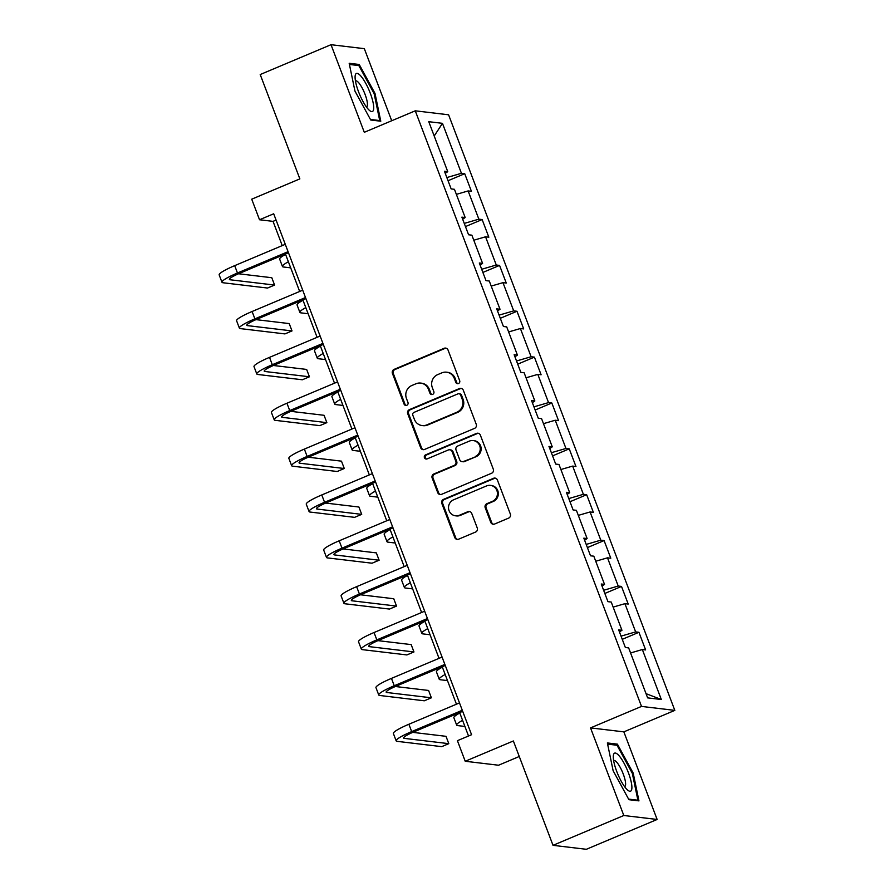 <?xml version="1.0" encoding="UTF-8"?>
<svg xmlns="http://www.w3.org/2000/svg" width="894" height="894" viewBox="0 0 894 894"><rect width="100%" height="100%" fill="white"/><g stroke="black" fill="none" stroke-linecap="round" stroke-linejoin="round"><path stroke-width="1.34" d="M458.488 383.515A2.179 2.09 -83.2 0 0 459.672 380.665L448.028 350.012A3.118 2.984 -83.2 0 0 444.15 348.291L394.109 369.378A3.118 2.984 -83.2 0 0 392.432 373.435L404.077 404.099A2.179 2.09 -83.2 0 0 406.792 405.295A2.179 2.09 -83.2 0 0 407.966 402.456L406.457 398.489A9.968 9.555 -83.2 0 1 411.843 385.504L416.023 383.749A9.968 9.555 -83.2 0 1 428.416 389.236L429.925 393.204A2.179 2.09 -83.2 0 0 432.64 394.399A2.179 2.09 -83.2 0 0 433.825 391.561L432.316 387.594A9.968 9.555 -83.2 0 1 437.702 374.608L441.871 372.854A9.968 9.555 -83.2 0 1 454.275 378.341L455.784 382.308A2.179 2.09 -83.2 0 0 458.488 383.515M490.739 522.308A3.118 2.984 -83.2 0 0 494.617 524.029L508.652 518.107A3.118 2.984 -83.2 0 0 510.34 514.05L497.399 480A3.118 2.984 -83.2 0 0 493.533 478.29L443.491 499.377A3.118 2.984 -83.2 0 0 441.815 503.434L454.744 537.484A3.118 2.984 -83.2 0 0 458.622 539.194L475.574 532.053A3.118 2.984 -83.2 0 0 477.262 527.996L471.73 513.424A3.118 2.984 -83.2 0 0 467.853 511.703L459.438 515.246A8.337 7.99 -83.2 0 1 448.576 508.664A8.337 7.99 -83.2 0 1 453.582 499.813L486.515 485.934A8.337 7.99 -83.2 0 1 497.377 492.527A8.337 7.99 -83.2 0 1 492.382 501.366L486.895 503.68A3.118 2.984 -83.2 0 0 485.207 507.736L490.739 522.308L491.644 522.42A3.118 2.984 -83.2 0 0 493.611 524.253M391.717 120.746L364.327 48.667L331.015 44.7L260.21 74.537L299.859 178.889L251.717 199.183L259.528 219.756L273.687 213.789L471.574 734.712L457.415 740.679L465.226 761.263L498.55 765.23L519.269 756.492M623.811 815.507L657.135 819.463L623.856 731.862L590.532 727.895L623.811 815.507L553.017 845.333L513.368 740.97L465.226 761.263M590.532 727.895L641.512 706.416L415.263 110.822L448.587 114.79L674.825 710.384L641.512 706.416M331.015 44.7L364.294 132.301L415.263 110.822M474.569 428.371A3.118 2.984 -83.2 0 0 476.245 424.315L463.315 390.265A3.118 2.984 -83.2 0 0 459.438 388.555L409.407 409.631A3.118 2.984 -83.2 0 0 407.72 413.687L420.661 447.738A3.118 2.984 -83.2 0 0 424.527 449.458L474.569 428.371M480.357 435.132L493.298 469.182A3.118 2.984 -83.2 0 1 491.611 473.239L441.58 494.326A3.118 2.984 -83.2 0 1 437.702 492.605L432.16 478.033A3.118 2.984 -83.2 0 1 433.847 473.976L454.141 465.428A3.118 2.984 -83.2 0 0 455.828 461.371L452.152 451.705A3.118 2.984 -83.2 0 0 448.274 449.995L427.153 458.89A2.179 2.09 -83.2 0 1 424.304 457.169A2.179 2.09 -83.2 0 1 425.611 454.856L476.48 433.422A3.118 2.984 -83.2 0 1 480.357 435.132M657.135 819.463L586.33 849.3L553.017 845.333M638.931 632.293L635.645 631.902L624.917 603.673L628.214 604.065L621.509 586.43L618.223 586.039L607.507 557.822L610.792 558.214L604.087 540.568L600.802 540.177L590.085 511.96L593.37 512.351L586.665 494.706L583.38 494.315L572.663 466.098L575.948 466.489L569.243 448.855L565.958 448.464L555.241 420.236L558.526 420.627L551.822 402.993L548.536 402.602L537.819 374.374L541.105 374.765L534.411 357.131L531.114 356.74L520.397 328.523L523.683 328.914L516.989 311.268L513.704 310.877L502.976 282.66L506.261 283.052L499.567 265.406L496.282 265.015L485.554 236.798L488.839 237.189L482.145 219.555L478.86 219.164L468.132 190.936L471.429 191.327L464.724 173.693L461.438 173.302L442.452 123.327L428.762 121.696L447.749 171.67L444.463 171.279L451.157 188.913L454.443 189.304L465.171 217.533L461.885 217.141L468.579 234.776L471.864 235.167L482.592 263.395L479.307 263.004L486.001 280.638L489.286 281.029L500.014 309.246L496.718 308.855L503.423 326.5L506.708 326.891L517.425 355.108L514.139 354.717L520.844 372.362L524.13 372.753L534.847 400.97L531.561 400.579L538.266 418.213L541.552 418.604L552.268 446.832L548.983 446.441L555.688 464.075L558.973 464.467L569.69 492.695L566.405 492.303L573.11 509.938L576.395 510.329L587.112 538.546L583.827 538.154L590.521 555.8L593.817 556.191L604.534 584.408L601.249 584.017L607.942 601.662L611.228 602.053L621.956 630.27L618.67 629.879L625.364 647.513L628.65 647.904L647.636 697.879L661.325 699.51L642.339 649.536L645.624 649.927L638.931 632.293L622.258 639.322M621.051 636.148L635.645 631.902M613.15 607.104L624.917 603.673M621.956 630.27L619.453 631.957M603.629 590.286L618.223 586.039M595.728 561.242L607.507 557.822M604.534 584.408L602.031 586.095M586.207 544.424L600.802 540.177M578.317 515.38L590.085 511.96M587.112 538.546L584.609 540.233M568.785 498.561L583.38 494.315M560.896 469.518L572.663 466.098M569.69 492.695L567.187 494.371M551.363 452.71L565.958 448.464M543.474 423.667L555.241 420.236M552.268 446.832L549.776 448.509M533.942 406.848L548.536 402.602M526.052 377.804L537.819 374.374M534.847 400.97L532.355 402.658M516.52 360.986L531.114 356.74M508.63 331.942L520.397 328.523M517.425 355.108L514.933 356.795M499.098 315.124L513.704 310.877M491.208 286.08L502.976 282.66M500.014 309.246L497.511 310.933M481.687 269.262L496.282 265.015M473.786 240.218L485.554 236.798M482.592 263.395L480.089 265.071M464.265 223.411L478.86 219.164M456.365 194.367L468.132 190.936M465.171 217.533L462.667 219.209M446.844 177.548L461.438 173.302M434.205 136.022L442.452 123.327M447.749 171.67L445.246 173.358M623.856 731.862L674.825 710.384M259.528 219.756L273.039 221.366L282.247 245.604M285.432 253.997L299.669 291.466M302.854 299.859L317.091 337.317M320.276 345.721L334.512 383.18M337.697 391.583L351.934 429.042M355.119 437.445L369.345 474.904M372.541 483.296L386.767 520.766M389.963 529.159L404.189 566.617M407.385 575.021L421.61 612.479M424.806 620.883L439.032 658.342M442.217 666.745L456.454 704.204M459.639 712.596L468.534 735.997M646.038 693.666L661.325 699.51M630.572 652.966L642.339 649.536M276.078 220.08L273.039 221.366M448.05 180.722L464.724 173.693M465.472 226.573L482.145 219.555M482.883 272.435L499.567 265.406M500.305 318.298L516.989 311.268M517.727 364.16L534.411 357.131M535.148 410.022L551.822 402.993M552.57 455.873L569.243 448.855M569.992 501.735L586.665 494.706M587.414 547.597L604.087 540.568M604.836 593.46L621.509 586.43M354.94 91.054L370.742 120.019L380.777 121.215L375.011 93.445L359.22 64.48L349.185 63.284L354.94 91.054M638.953 800.879L633.198 773.109L617.408 744.143L607.372 742.948L613.128 770.729L628.918 799.694L638.953 800.879M357.097 65.374L359.22 64.48M374.173 93.803L375.011 93.445M615.284 745.037L617.408 744.143M632.349 773.466L633.198 773.109M457.918 383.66A2.179 2.09 -83.2 0 1 456.678 382.42L455.169 378.453A9.968 9.555 -83.2 0 0 447.458 372.295L446.553 372.183M420.705 383.079L421.599 383.191A9.968 9.555 -83.2 0 1 429.321 389.337L430.83 393.315A2.179 2.09 -83.2 0 0 432.07 394.556M446.061 348.179A3.118 2.984 -83.2 0 0 445.044 348.403L395.014 369.49A3.118 2.984 -83.2 0 0 393.326 373.547L404.982 404.2A2.179 2.09 -83.2 0 0 406.222 405.44M461.349 388.432A3.118 2.984 -83.2 0 0 460.343 388.655L410.301 409.743A3.118 2.984 -83.2 0 0 408.625 413.799L421.555 447.849A3.118 2.984 -83.2 0 0 423.521 449.682M460.633 395.081A2.179 2.09 -83.2 0 0 457.918 393.874L414 412.38A2.179 2.09 -83.2 0 0 412.816 415.229L414.414 419.409A9.968 9.555 -83.2 0 0 426.807 424.896L456.834 412.246A9.968 9.555 -83.2 0 0 462.22 399.26L460.633 395.081L461.527 395.182A2.179 2.09 -83.2 0 0 459.84 393.841L458.946 393.729M422.124 425.566L423.03 425.667A9.968 9.555 -83.2 0 0 427.712 424.996L426.807 424.896M461.527 395.182L463.114 399.372A9.968 9.555 -83.2 0 1 457.728 412.346L427.712 424.996M449.738 449.783L450.643 449.894A3.118 2.984 -83.2 0 1 453.057 451.816L456.722 461.483A3.118 2.984 -83.2 0 1 455.046 465.539L434.752 474.088A3.118 2.984 -83.2 0 0 433.065 478.145L438.596 492.717A3.118 2.984 -83.2 0 0 440.563 494.55M478.391 433.299A3.118 2.984 -83.2 0 0 477.385 433.523L426.516 454.968A2.179 2.09 -83.2 0 0 426.583 459.047M475.195 456.555A8.337 7.99 -83.2 0 0 473.25 440.563A8.337 7.99 -83.2 0 0 469.328 441.122L457.728 446.005A3.118 2.984 -83.2 0 0 456.041 450.073L459.717 459.739A3.118 2.984 -83.2 0 0 463.595 461.449L476.1 456.666A8.337 7.99 -83.2 0 0 474.155 440.675L473.25 440.563M462.131 461.662L463.025 461.762A3.118 2.984 -83.2 0 0 464.489 461.561L463.595 461.449M476.1 456.666L464.489 461.561M490.437 485.375L491.331 485.487A8.337 7.99 -83.2 0 1 493.276 501.478L487.789 503.791A3.118 2.984 -83.2 0 0 486.112 507.848L491.644 522.42M455.527 515.804L456.421 515.916A8.337 7.99 -83.2 0 0 460.343 515.357L459.438 515.246M469.763 511.591A3.118 2.984 -83.2 0 0 468.747 511.815L460.343 515.357M495.444 478.167A3.118 2.984 -83.2 0 0 494.427 478.402L444.396 499.478A3.118 2.984 -83.2 0 0 442.709 503.534L455.649 537.585A3.118 2.984 -83.2 0 0 457.616 539.417M290.695 267.854L283.476 266.993A23.814 3.252 -20.8 0 1 282.448 266.501A23.814 3.252 -20.8 0 1 288.382 261.752M282.448 266.501L279.666 259.148A23.814 3.252 -20.8 0 1 285.588 254.399M288.483 252.723L239.715 273.262A15.868 2.168 159.2 0 0 229.378 279.442A15.868 2.168 159.2 0 0 230.06 279.766L274.592 285.063L267.518 288.047L222.986 282.75A23.814 3.252 -20.8 0 1 221.969 282.258L219.175 274.905A23.814 3.252 -20.8 0 1 234.675 265.652L285.287 244.319M221.969 282.258A23.814 3.252 -20.8 0 1 237.469 272.994L288.08 251.672M274.592 285.063L271.798 277.721L238.564 273.765M367.769 108.688A20.629 5.174 67.2 0 0 369.434 110.387A20.629 5.174 67.2 0 0 372.731 100.977A20.629 5.174 67.2 0 0 361.053 76.292A20.629 5.174 67.2 0 0 355.108 76.392A20.629 5.174 67.2 0 0 367.769 108.688M366.417 106.967A14.125 3.542 67.2 0 0 366.551 106.922A14.125 3.542 67.2 0 0 365.937 96.854A14.125 3.542 67.2 0 0 358.762 82.807A14.125 3.542 67.2 0 0 355.577 80.885A14.125 3.542 67.2 0 0 355.454 80.941M349.431 64.457L358.829 65.575L374.139 93.646L379.715 120.556L370.429 119.45M378.721 120.969L379.715 120.556M628.448 772.852A20.629 5.174 67.2 0 0 618.871 755.542A20.629 5.174 67.2 0 0 613.295 756.067A20.629 5.174 67.2 0 0 616.737 771.455A20.629 5.174 67.2 0 0 627.61 790.05A20.629 5.174 67.2 0 0 628.448 772.852M624.593 786.631A14.125 3.542 67.2 0 0 624.727 786.586A14.125 3.542 67.2 0 0 623.252 774.048A14.125 3.542 67.2 0 0 613.753 760.548A14.125 3.542 67.2 0 0 613.63 760.615M607.618 744.132L617.016 745.25L632.315 773.31L637.903 800.219L628.605 799.113M636.908 800.644L637.903 800.219M308.117 313.716L300.887 312.855A23.814 3.252 -20.8 0 1 299.87 312.364A23.814 3.252 -20.8 0 1 305.804 307.614M299.87 312.364L297.087 305.01A23.814 3.252 -20.8 0 1 303.01 300.261M325.539 359.578L318.309 358.717A23.814 3.252 -20.8 0 1 317.292 358.215A23.814 3.252 -20.8 0 1 323.226 353.465M317.292 358.215L314.498 350.873A23.814 3.252 -20.8 0 1 320.432 346.123M305.893 298.574L257.137 319.124A15.868 2.168 159.2 0 0 246.8 325.293A15.868 2.168 159.2 0 0 247.482 325.628L292.014 330.925L284.94 333.909L240.408 328.612A23.814 3.252 -20.8 0 1 239.38 328.12L236.597 320.767A23.814 3.252 -20.8 0 1 252.097 311.503L302.708 290.181M239.38 328.12A23.814 3.252 -20.8 0 1 254.891 318.856L305.502 297.534M292.014 330.925L289.22 323.583L255.975 319.627M323.315 344.436L274.559 364.987A15.868 2.168 159.2 0 0 264.222 371.155A15.868 2.168 159.2 0 0 264.903 371.491L309.436 376.787L302.351 379.771L257.818 374.474A23.814 3.252 -20.8 0 1 256.801 373.971L254.008 366.629A23.814 3.252 -20.8 0 1 269.519 357.365L320.13 336.043M256.801 373.971A23.814 3.252 -20.8 0 1 272.312 364.718L322.924 343.385M309.436 376.787L306.642 369.434L273.396 365.478M342.961 405.44L335.731 404.58A23.814 3.252 -20.8 0 1 334.714 404.077A23.814 3.252 -20.8 0 1 340.636 399.327M334.714 404.077L331.92 396.735A23.814 3.252 -20.8 0 1 337.854 391.974M360.383 451.291L353.152 450.431A23.814 3.252 -20.8 0 1 352.135 449.939A23.814 3.252 -20.8 0 1 358.058 445.19M352.135 449.939L349.342 442.586A23.814 3.252 -20.8 0 1 355.276 437.837M377.804 497.153L370.574 496.293A23.814 3.252 -20.8 0 1 369.557 495.801A23.814 3.252 -20.8 0 1 375.48 491.052M369.557 495.801L366.763 488.448A23.814 3.252 -20.8 0 1 372.686 483.699M340.737 390.298L291.98 410.849A15.868 2.168 159.2 0 0 281.644 417.017A15.868 2.168 159.2 0 0 282.325 417.353L326.858 422.65L319.773 425.633L275.24 420.336A23.814 3.252 -20.8 0 1 274.223 419.834L271.43 412.492A23.814 3.252 -20.8 0 1 286.94 403.228L337.552 381.906M274.223 419.834A23.814 3.252 -20.8 0 1 289.723 410.581L340.346 389.248M326.858 422.65L324.064 415.297L290.818 411.341M358.159 436.16L309.402 456.7A15.868 2.168 159.2 0 0 299.065 462.88A15.868 2.168 159.2 0 0 299.747 463.204L344.279 468.512L337.194 471.496L292.662 466.187A23.814 3.252 -20.8 0 1 291.645 465.696L288.851 458.343A23.814 3.252 -20.8 0 1 304.362 449.09L354.974 427.757M291.645 465.696A23.814 3.252 -20.8 0 1 307.145 456.443L357.756 435.11M344.279 468.512L341.486 461.159L308.24 457.203M375.581 482.022L326.824 502.562A15.868 2.168 159.2 0 0 316.487 508.742A15.868 2.168 159.2 0 0 317.169 509.066L361.701 514.363L354.616 517.347L310.084 512.05A23.814 3.252 -20.8 0 1 309.067 511.558L306.273 504.205A23.814 3.252 -20.8 0 1 321.773 494.952L372.396 473.619M309.067 511.558A23.814 3.252 -20.8 0 1 324.567 502.294L375.178 480.972M361.701 514.363L358.907 507.021L325.662 503.065M393.002 527.873L344.246 548.424A15.868 2.168 159.2 0 0 333.909 554.593A15.868 2.168 159.2 0 0 334.591 554.928L379.123 560.225L372.038 563.209L327.506 557.912A23.814 3.252 -20.8 0 1 326.489 557.42L323.695 550.067A23.814 3.252 -20.8 0 1 339.195 540.803L389.806 519.481M326.489 557.42A23.814 3.252 -20.8 0 1 341.989 548.156L392.6 526.834M379.123 560.225L376.329 552.883L343.084 548.927M410.424 573.736L361.668 594.286A15.868 2.168 159.2 0 0 351.331 600.455A15.868 2.168 159.2 0 0 352.001 600.79L396.534 606.087L389.46 609.071L344.928 603.774A23.814 3.252 -20.8 0 1 343.911 603.271L341.117 595.929A23.814 3.252 -20.8 0 1 356.617 586.665L407.228 565.343M343.911 603.271A23.814 3.252 -20.8 0 1 359.41 594.018L410.022 572.685M396.534 606.087L393.751 598.734L360.505 594.778M427.846 619.598L379.078 640.149A15.868 2.168 159.2 0 0 368.753 646.317A15.868 2.168 159.2 0 0 369.423 646.653L413.956 651.949L406.882 654.933L362.349 649.636A23.814 3.252 -20.8 0 1 361.332 649.133L358.539 641.791A23.814 3.252 -20.8 0 1 374.038 632.527L424.65 611.205M361.332 649.133A23.814 3.252 -20.8 0 1 376.832 639.88L427.444 618.547M413.956 651.949L411.173 644.596L377.927 640.64M445.268 665.46L396.5 686.011A15.868 2.168 159.2 0 0 386.163 692.179A15.868 2.168 159.2 0 0 386.845 692.504L431.377 697.812L424.304 700.795L379.771 695.487A23.814 3.252 -20.8 0 1 378.754 694.996L375.961 687.642A23.814 3.252 -20.8 0 1 391.46 678.39L442.072 657.056M378.754 694.996A23.814 3.252 -20.8 0 1 394.254 685.743L444.866 664.41M431.377 697.812L428.584 690.459L395.349 686.503M395.226 543.016L387.996 542.155A23.814 3.252 -20.8 0 1 386.979 541.663A23.814 3.252 -20.8 0 1 392.902 536.914M386.979 541.663L384.185 534.31A23.814 3.252 -20.8 0 1 390.108 529.561M412.648 588.878L405.418 588.017A23.814 3.252 -20.8 0 1 404.401 587.514A23.814 3.252 -20.8 0 1 410.324 582.765M404.401 587.514L401.607 580.172A23.814 3.252 -20.8 0 1 407.53 575.423M430.059 634.74L422.84 633.88A23.814 3.252 -20.8 0 1 421.823 633.377A23.814 3.252 -20.8 0 1 427.745 628.627M421.823 633.377L419.029 626.035A23.814 3.252 -20.8 0 1 424.952 621.274M447.481 680.591L440.261 679.731A23.814 3.252 -20.8 0 1 439.233 679.239A23.814 3.252 -20.8 0 1 445.167 674.489M439.233 679.239L436.451 671.886A23.814 3.252 -20.8 0 1 442.374 667.136M464.902 726.453L457.672 725.593A23.814 3.252 -20.8 0 1 456.655 725.101A23.814 3.252 -20.8 0 1 462.589 720.352M456.655 725.101L453.873 717.748A23.814 3.252 -20.8 0 1 459.795 712.999M462.679 711.322L413.922 731.862A15.868 2.168 159.2 0 0 403.585 738.042A15.868 2.168 159.2 0 0 404.267 738.366L448.799 743.663L441.725 746.646L397.193 741.349A23.814 3.252 -20.8 0 1 396.165 740.858L393.382 733.505A23.814 3.252 -20.8 0 1 408.882 724.252L459.494 702.919M396.165 740.858A23.814 3.252 -20.8 0 1 411.676 731.594L462.287 710.272M448.799 743.663L446.005 736.321L412.76 732.365M455.169 378.453L454.275 378.341M430.83 393.315L429.925 393.204M429.321 389.337L428.416 389.236M404.982 404.2L404.077 404.099M393.326 373.547L392.432 373.435M395.014 369.49L394.109 369.378M445.044 348.403L444.15 348.291M456.678 382.42L455.784 382.308M421.555 447.849L420.661 447.738M408.625 413.799L407.72 413.687M410.301 409.743L409.407 409.631M460.343 388.655L459.438 388.555M457.728 412.346L456.834 412.246M463.114 399.372L462.22 399.26M438.596 492.717L437.702 492.605M433.065 478.145L432.16 478.033M434.752 474.088L433.847 473.976M455.046 465.539L454.141 465.428M456.722 461.483L455.828 461.371M453.057 451.816L452.152 451.705M426.516 454.968L425.611 454.856M477.385 433.523L476.48 433.422M486.112 507.848L485.207 507.736M487.789 503.791L486.895 503.68M493.276 501.478L492.382 501.366M468.747 511.815L467.853 511.703M455.649 537.585L454.744 537.484M442.709 503.534L441.815 503.434M444.396 499.478L443.491 499.377M494.427 478.402L493.533 478.29M234.675 265.652L237.469 272.994M229.669 278.738L230.06 279.766M252.097 311.503L254.891 318.856M247.09 324.6L247.482 325.628M269.519 357.365L272.312 364.718M264.512 370.462L264.903 371.491M286.94 403.228L289.723 410.581M281.934 416.325L282.325 417.353M304.362 449.09L307.145 456.443M299.356 462.176L299.747 463.204M321.773 494.952L324.567 502.294M316.778 508.038L317.169 509.066M339.195 540.803L341.989 548.156M334.2 553.9L334.591 554.928M356.617 586.665L359.41 594.018M351.61 599.762L352.001 600.79M374.038 632.527L376.832 639.88M369.032 645.624L369.423 646.653M391.46 678.39L394.254 685.743M386.454 691.475L386.845 692.504M408.882 724.252L411.676 731.594M403.876 737.338L404.267 738.366"/></g></svg>
